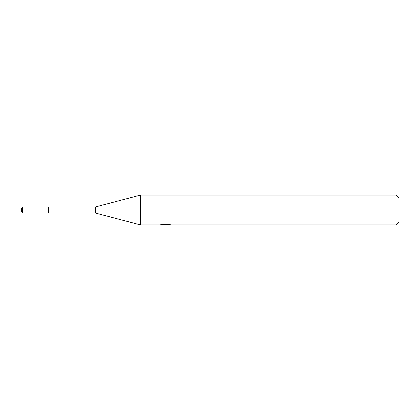 <?xml version="1.0" encoding="UTF-8"?>
<svg xmlns="http://www.w3.org/2000/svg" width="420" height="420" viewBox="0 0 420 420"><rect width="100%" height="100%" fill="white"/><g stroke="black" fill="none" stroke-linecap="round" stroke-linejoin="round"><path stroke-width="0.63" d="M160.262 223.892L160.162 224.921L140.369 224.921L95.608 213.035L48.652 213.04L48.652 206.955L95.608 206.966L140.369 195.079L396.018 195.079L399 198.061L399 221.939L396.018 224.921L166.819 224.921L166.761 224.249M48.662 213.035L48.662 206.966M95.608 213.035L95.608 206.966M140.369 224.921L140.369 195.079M166.761 224.684L163.501 224.774M165.239 224.921L164.53 224.921M396.018 224.921L396.018 195.079M160.262 224.889L165.832 224.637L161.065 224.637L162.619 224.249L168.504 224.249L170.21 224.684L166.761 224.91M165.832 224.249L165.832 224.637M22.412 206.966L21 210L22.412 213.035L22.412 206.966L48.652 206.955M22.412 213.035L48.652 213.045"/></g></svg>
